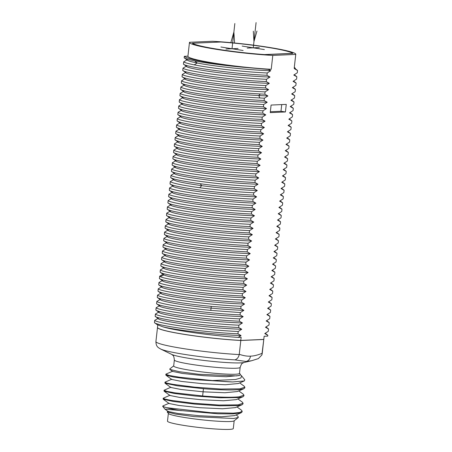 <?xml version="1.0" encoding="UTF-8"?>
<svg xmlns="http://www.w3.org/2000/svg" width="452" height="452" viewBox="0 0 452 452"><rect width="100%" height="100%" fill="white"/><g stroke="black" fill="none" stroke-linecap="round" stroke-linejoin="round"><path stroke-width="0.68" d="M295.749 54.415A53.483 4.475 6.4 0 0 295.777 54.308A53.483 4.475 6.4 0 0 267.567 47.149A53.483 4.475 6.4 0 0 212.463 41.279L189.501 42.285A53.483 4.475 6.4 0 0 189.473 42.386A53.483 4.475 6.4 0 0 217.683 49.545A53.483 4.475 6.4 0 0 272.788 55.415L295.749 54.415L294.195 68.286A53.483 4.475 -173.6 0 0 294.224 68.184L295.777 54.308M192.546 43.268L192.377 43.273A50.94 4.26 6.4 0 0 264.561 54.658L292.873 53.421A50.94 4.26 6.4 0 0 292.145 52.969M272.788 55.415L271.228 69.286L268.369 69.41L270.737 70.727L267.217 72.981L266.957 75.281L270.03 77.032L266.51 79.286L266.251 81.586L269.324 83.337L265.799 85.592L265.544 87.891L268.618 89.643L265.092 91.897L264.838 94.197L267.906 95.948L264.386 98.203L264.126 100.502L267.2 102.254L263.68 104.508L263.42 106.808L266.494 108.559L262.974 110.813L262.714 113.113L265.787 114.864L262.267 117.119L262.007 119.418L265.081 121.17L261.555 123.424L261.301 125.724L264.369 127.475L260.849 129.73L260.589 132.029L263.663 133.781L260.143 136.035L259.883 138.335L262.957 140.086L259.437 142.34L259.177 144.64L262.25 146.392L258.73 148.646L258.471 150.945L261.544 152.697L258.019 154.951L257.764 157.251L260.838 159.002L257.312 161.257L257.058 163.556L260.126 165.308L256.606 167.562L256.346 169.862L259.42 171.613L255.9 173.867L255.64 176.167L258.713 177.918L255.194 180.173L254.934 182.472L258.007 184.224L254.487 186.478L254.227 188.778L257.301 190.529L253.775 192.784L253.521 195.083L256.595 196.835L253.069 199.089L252.809 201.389L255.883 203.146L252.363 205.394L252.103 207.694L255.177 209.451L251.657 211.7L251.397 213.999L254.47 215.757L250.95 218.005L250.69 220.31L253.764 222.062L250.238 224.311L249.984 226.616L253.058 228.367L249.532 230.616L249.278 232.921L252.346 234.673L248.826 236.921L248.566 239.227L251.64 240.978L248.12 243.227L247.86 245.532L250.933 247.284L247.413 249.532L247.154 251.837L250.227 253.589L246.707 255.838L246.447 258.143L249.521 259.894L245.995 262.143L245.741 264.448L248.815 266.2L245.289 268.448L245.035 270.754L248.103 272.505L244.583 274.754L244.323 277.059L247.397 278.811L243.877 281.059L243.617 283.364L246.69 285.116L243.17 287.365L242.91 289.67L245.984 291.421L242.458 293.67L242.204 295.975L245.278 297.727L241.752 299.975L241.498 302.281L244.566 304.032L241.046 306.281L240.786 308.586L243.86 310.338L240.34 312.586L240.08 314.891L243.153 316.643L239.633 318.892L239.374 321.197L242.447 322.948L238.927 325.197L238.667 327.502L241.741 329.254L238.215 331.502C204.236 330.056 156.505 323.203 154.708 320.349L154.454 322.649L157.206 324.66M154.708 320.349L158.206 318.31L155.16 316.343L158.499 318.784M238.927 325.197C204.942 323.751 157.211 316.897 155.415 314.044L155.16 316.343C156.951 319.197 204.683 326.05 238.667 327.502M155.415 314.044L158.912 312.004L155.867 310.038L159.206 312.479M239.633 318.892C205.649 317.445 157.917 310.592 156.126 307.739L155.867 310.038C157.658 312.891 205.389 319.745 239.374 321.197M156.126 307.739L159.624 305.699L156.573 303.733L159.912 306.173M240.34 312.586L210.807 310.394C183.145 307.727 158.669 303.49 156.833 301.433L156.573 303.733C158.369 306.586 206.101 313.439 240.08 314.891M156.833 301.433L160.33 299.393C159.093 301.105 183.167 305.45 211.208 308.117C223.068 309.264 233.95 310.004 243.86 310.338M241.046 306.281C207.061 304.834 159.336 297.981 157.539 295.128L157.279 297.427L160.562 299.823M157.539 295.128L161.036 293.088L157.985 291.122L161.33 293.563M241.752 299.975C207.767 298.529 160.042 291.676 158.245 288.822L157.985 291.122C159.782 293.975 207.513 300.829 241.498 302.281M158.245 288.822L161.743 286.783L158.697 284.816L162.036 287.257M242.458 293.67C208.479 292.224 160.748 285.37 158.951 282.517L158.697 284.816C160.488 287.67 208.219 294.523 242.204 295.975M158.951 282.517L162.449 280.477L159.403 278.511L162.743 280.952M243.17 287.365C210.858 285.98 165.381 279.664 160.313 276.613L159.658 276.212L159.403 278.511C161.195 281.364 208.926 288.218 242.91 289.67M159.658 276.212L163.161 274.172L163.963 274.94C168.895 277.946 216.61 284.308 246.69 285.116M243.877 281.059C209.892 279.613 162.161 272.759 160.37 269.906L160.11 272.206L163.449 274.647M160.37 269.906L163.867 267.866L160.816 265.9L164.155 268.341M244.583 274.754C210.598 273.307 162.867 266.454 161.076 263.601L160.816 265.9C162.613 268.754 210.338 275.607 244.323 277.059M161.076 263.601L164.573 261.561L161.522 259.595L164.861 262.036M245.289 268.448C211.304 267.002 163.579 260.149 161.782 257.295L161.522 259.595C163.319 262.448 211.05 269.302 245.035 270.754M161.782 257.295L165.279 255.256L162.228 253.289L165.573 255.73M245.995 262.143C212.016 260.697 164.285 253.843 162.488 250.99L162.228 253.289C164.025 256.143 211.756 262.996 245.741 264.448M162.488 250.99L165.986 248.95L162.94 246.984L166.279 249.425M246.707 255.838C212.722 254.391 164.991 247.538 163.195 244.685L162.94 246.984C164.731 249.837 212.463 256.691 246.447 258.143M163.195 244.685L166.692 242.645L163.647 240.679L166.986 243.119M247.413 249.532C213.429 248.086 165.698 241.232 163.906 238.379L163.647 240.679C165.443 243.532 213.169 250.385 247.154 251.837M163.906 238.379L167.404 236.339L164.353 234.373L167.692 236.814M248.12 243.227C214.135 241.78 166.404 234.927 164.613 232.074L164.353 234.373C166.15 237.227 213.875 244.08 247.86 245.532M164.613 232.074L168.11 230.034L165.059 228.068L168.398 230.509M248.826 236.921C214.841 235.475 167.116 228.622 165.319 225.768L165.059 228.068C166.856 230.921 214.587 237.775 248.566 239.227M165.319 225.768L168.816 223.729L165.765 221.762L169.11 224.203M249.532 230.616C215.547 229.17 167.822 222.316 166.025 219.463L165.765 221.762C167.562 224.616 215.293 231.469 249.278 232.921M166.025 219.463L169.523 217.423L166.477 215.457L169.816 217.898M250.238 224.311C216.259 222.864 168.528 216.011 166.732 213.158L166.477 215.457C168.268 218.31 215.999 225.164 249.984 226.616M166.732 213.158L170.229 211.118L167.183 209.152L170.523 211.592M250.95 218.005C216.966 216.559 169.234 209.705 167.438 206.852L167.183 209.152C168.98 212.005 216.706 218.858 250.69 220.31M167.438 206.852L170.941 204.812L167.89 202.846L171.229 205.287M251.657 211.7C217.672 210.253 169.941 203.4 168.15 200.547L167.89 202.846C169.686 205.7 217.412 212.553 251.397 213.999M168.15 200.547L171.647 198.507L168.596 196.541L171.935 198.982M252.363 205.394C218.378 203.948 170.653 197.095 168.856 194.241L168.596 196.541C170.393 199.394 218.118 206.248 252.103 207.694M168.856 194.241L172.353 192.202L169.302 190.235L172.641 192.676M253.069 199.089C219.084 197.643 171.359 190.789 169.562 187.936L169.302 190.235C171.099 193.089 218.83 199.942 252.809 201.389M169.562 187.936L173.059 185.896L170.008 183.93L173.353 186.371M253.775 192.784C235.718 191.857 217.728 190.173 199.807 187.738C182.422 185.28 172.579 183.241 170.268 181.631L170.008 183.93C171.805 186.783 219.536 193.637 253.521 195.083M170.268 181.631L173.766 179.591C174.139 181.06 183.45 183.083 201.699 185.665C218.813 188.009 241.131 190.038 257.301 190.529M254.487 186.478C220.503 185.032 172.771 178.173 170.975 175.325L170.72 177.625L174.026 180.037M170.975 175.325L174.472 173.285L171.427 171.319L174.766 173.76M255.194 180.173C221.209 178.726 173.478 171.867 171.687 169.02L171.427 171.319C173.223 174.173 220.949 181.026 254.934 182.472M171.687 169.02L175.184 166.98L172.133 165.014L175.472 167.455M255.9 173.867C221.915 172.421 174.189 165.562 172.393 162.714L172.133 165.014C173.93 167.867 221.655 174.721 255.64 176.167M172.393 162.714L175.89 160.675L172.839 158.708L176.178 161.149M256.606 167.562C222.621 166.116 174.896 159.257 173.099 156.409L172.839 158.708C174.636 161.562 222.361 168.415 256.346 169.862M173.099 156.409L176.596 154.369L173.545 152.403L176.885 154.844M257.312 161.257C223.328 159.81 175.602 152.951 173.805 150.104L173.545 152.403C175.342 155.256 223.073 162.11 257.058 163.556M173.805 150.104L177.303 148.064L174.257 146.098L177.596 148.538M258.019 154.951C224.034 153.505 176.308 146.646 174.512 143.798L174.257 146.098C176.048 148.951 223.78 155.804 257.764 157.251M174.512 143.798L178.009 141.758L174.964 139.792L178.303 142.233M258.73 148.646C224.746 147.199 177.014 140.34 175.218 137.493L174.964 139.792C176.76 142.646 224.486 149.499 258.471 150.945M175.218 137.493L178.721 135.453L175.67 133.487L179.009 135.928M259.437 142.34C225.452 140.894 177.721 134.035 175.93 131.187L175.67 133.487C177.466 136.34 225.192 143.194 259.177 144.64M175.93 131.187L179.427 129.148L176.376 127.181L179.715 129.617M260.143 136.035C226.158 134.589 178.433 127.73 176.636 124.882L176.376 127.181C178.173 130.035 225.898 136.888 259.883 138.335M176.636 124.882L180.133 122.842L177.082 120.876L180.421 123.311M260.849 129.73C226.864 128.283 179.139 121.424 177.342 118.577L177.082 120.876C178.879 123.729 226.61 130.583 260.589 132.029M177.342 118.577L180.84 116.537L177.789 114.571L181.133 117.006M261.555 123.424C227.571 121.978 179.845 115.119 178.048 112.271L177.789 114.571C179.585 117.424 227.316 124.277 261.301 125.724M178.048 112.271L181.546 110.231L178.5 108.265L181.84 110.7M262.267 117.119C228.283 115.672 180.551 108.813 178.755 105.966L178.5 108.265C180.291 111.119 228.023 117.972 262.007 119.418M178.755 105.966L182.252 103.926L179.207 101.96L182.546 104.395M262.974 110.813C228.989 109.367 181.258 102.508 179.467 99.66L179.207 101.96C181.003 104.813 228.729 111.667 262.714 113.113M179.467 99.66L182.964 97.621L179.913 95.654L183.252 98.09M263.68 104.508C229.695 103.062 181.964 96.203 180.173 93.355L179.913 95.654C181.71 98.508 229.435 105.361 263.42 106.808M180.173 93.355L183.67 91.315L180.619 89.349L183.958 91.784M264.386 98.203L259.872 97.971C226.062 96.169 182.71 89.762 180.879 87.05L180.619 89.349C182.416 92.202 230.147 99.056 264.126 100.502M180.879 87.05L184.376 85.01L181.325 83.044L184.665 85.479M265.092 91.897C231.113 90.451 183.382 83.592 181.585 80.744L181.325 83.044C183.156 85.756 226.514 92.168 260.318 93.965L264.838 94.197M181.585 80.744L185.083 78.704L182.037 76.738L185.376 79.173M265.799 85.592C231.819 84.145 184.088 77.286 182.292 74.439L182.037 76.738C183.828 79.592 231.56 86.445 265.544 87.891M182.292 74.439L185.789 72.399L182.744 70.433L186.083 72.868M266.51 79.286C232.526 77.84 184.795 70.981 182.998 68.133L182.744 70.433C184.535 73.286 232.266 80.14 266.251 81.586M182.998 68.133L186.495 66.094L183.45 64.127L186.789 66.563M267.217 72.981C242.995 71.902 209.892 68.037 194.219 64.851C188.168 63.636 184.665 62.63 183.71 61.822L183.45 64.127C185.247 66.981 232.972 73.834 266.957 75.281M183.71 61.822L187.207 59.788C187.071 60.557 190.428 61.625 197.27 62.992C213.067 66.19 247.837 70.071 270.737 70.727M184.156 57.822C185.117 58.624 188.62 59.636 194.665 60.845C206.575 63.173 222.384 65.274 242.086 67.156A57.308 4.797 -173.6 0 1 184.326 56.314L184.156 57.822L187.45 60.229M184.326 56.314L187.93 56.155M267.234 334.757L267.844 335.316L267.753 336.113L264.137 336.265L263.782 339.412L240.82 340.418A53.483 4.475 -173.6 0 1 157.997 328.096A53.483 4.475 -173.6 0 1 157.505 327.389L157.771 325.016M264.149 336.265L263.81 339.311A53.483 4.475 -173.6 0 1 263.782 339.412L240.718 340.469A53.364 4.463 -173.6 0 1 158.11 328.18A53.364 4.463 -173.6 0 1 158.053 328.141M157.505 327.423A53.483 4.475 -173.6 0 0 157.499 327.457A53.483 4.475 -173.6 0 0 185.71 334.616A53.483 4.475 -173.6 0 0 240.809 340.486L263.776 339.486A53.483 4.475 6.4 0 0 263.804 339.379A53.483 4.475 6.4 0 0 263.804 339.345M263.776 339.486L261.866 355.006L258.346 358.611L251.634 360.73L246.165 361.493L234.933 359.877C237.159 359.12 238.588 357.351 239.221 354.577L240.809 340.486M235.458 374.228A33.109 2.768 -173.6 0 1 198.287 371.448A33.109 2.768 -173.6 0 1 173.681 365.984L174.353 359.99A33.109 2.768 -173.6 0 0 198.959 365.459A33.109 2.768 -173.6 0 0 236.13 368.239A33.109 2.768 -173.6 0 0 240.159 367.374L239.487 373.363A33.109 2.768 6.4 0 1 235.458 374.228M173.692 365.866L169.737 369.001L169.839 369.397L179.082 371.663L198.682 374.262L236.582 375.894L239.769 375.256L240.283 374.228L239.498 373.25M241.487 375.719L244.798 379.838L244.238 380.951L232.537 381.951A39.985 3.345 -173.6 0 1 212.417 380.539L235.475 379.522L240.972 377.934L241.487 375.719L240.56 374.877M244.86 387.172L239.922 388.839L220.717 389.031L194.846 387.172L173.212 384.403L167.02 383.166L164.935 382.262L164.991 383.189L177.269 385.782L203.445 388.686C219.463 389.991 231.593 390.285 239.837 389.567L243.871 388.731L244.775 387.901L244.86 387.172L244.035 386.076M232.537 381.951L191.06 379.409L173.658 377.064L165.89 375.183L165.833 374.256L169.466 375.522L179.89 377.284L212.417 380.539M164.997 383.189L170.862 387.471L181.099 389.505L203.253 391.816L224.921 392.748L237.323 391.545M171.726 379.431L181.512 381.426L202.778 383.703L225.271 384.742L238.221 383.539M172.624 371.425L182.41 373.42L203.677 375.697L226.169 376.731L239.119 375.533M242.165 411.196L242.08 411.925L241.176 412.755L232.949 413.885L217.858 413.778L164.952 409.15L162.686 406.331L166.285 407.642L210.943 412.704L233.238 413.151L239.78 412.467L242.165 411.196L241.458 410.184L237.001 406.93M163.138 398.28L163.195 399.206L173.043 401.427L194.716 404.088L219.661 405.806L238.04 405.58L242.074 404.743L242.978 403.913L243.063 403.19L238.125 404.856L218.921 405.048L193.049 403.19L171.415 400.421L165.223 399.178L163.138 398.28L169.992 395.24M164.036 390.268L164.093 391.2L173.941 393.421L195.614 396.076L220.559 397.8L238.938 397.574L242.973 396.737L243.877 395.907L243.961 395.178L239.023 396.845C230.78 397.568 218.649 397.274 202.626 395.969L175.173 392.873L166.878 391.359L164.036 390.268L170.89 387.228M164.952 409.15L168.167 411.495L177.907 413.456L199.179 415.733L221.678 416.772L234.503 415.625L241.176 412.755M163.195 399.206L169.065 403.489L178.811 405.45L200.083 407.727L222.582 408.766L235.402 407.619L242.074 404.743M164.099 391.2L169.963 395.477L179.71 397.444L200.982 399.721L223.48 400.754L236.3 399.613L242.973 396.737M181.303 410.715A39.985 3.345 -173.6 0 1 166.285 407.642M238.3 417.501L233.627 418.501L194.247 416.614L175.286 414.043L167.195 411.941L168.466 413.518A33.109 2.768 -173.6 0 0 194.332 418.914A33.109 2.768 -173.6 0 0 230.153 421.518A33.109 2.768 6.4 0 0 234.04 420.874L238.3 417.501L238.006 416.326L236.102 414.936M169.093 403.246L162.889 405.919L162.686 406.331M167.195 411.941L168.195 411.252M237.899 398.924L242.357 402.173L243.063 403.19M234.17 420.772L233.3 428.536A33.109 2.768 6.4 0 1 229.266 429.4A33.109 2.768 -173.6 0 1 192.1 426.62A33.109 2.768 -173.6 0 1 167.489 421.157L168.364 413.388M243.142 394.082L243.961 395.178M240.718 340.469L241.17 337.271L238.114 337.401C210.705 335.61 173.788 330.35 162.68 326.756L157.245 324.689M162.68 326.756C175.348 330.039 215.338 334.842 241.035 335.559L238.114 337.401M238.215 331.502L237.961 333.808L241.035 335.559M294.93 68.467L297.546 70.489L294.478 68.738L295.303 68.235L294.195 68.286M297.546 70.489L297.292 72.789L293.766 75.043L296.84 76.795L296.585 79.094L293.06 81.349L296.133 83.1L295.874 85.4L292.354 87.654L295.427 89.406L295.167 91.705L291.647 93.959L294.721 95.711L294.461 98.011L290.941 100.265L294.015 102.016L293.755 104.316L290.235 106.57L293.303 108.322L293.049 110.621L289.523 112.876L292.597 114.627L292.342 116.927L288.817 119.181L291.89 120.933L291.63 123.232L288.11 125.486L291.184 127.238L290.924 129.538L287.404 131.792L290.478 133.543L290.218 135.843L286.698 138.097L289.772 139.849L289.512 142.148L285.986 144.403L289.06 146.154L288.805 148.454L285.28 150.708L288.353 152.46L288.093 154.759L284.574 157.013L287.647 158.765L287.387 161.065L283.867 163.319L286.941 165.07L286.681 167.37L283.161 169.624L286.235 171.376L285.975 173.675L282.455 175.93L285.523 177.681L285.268 179.981L281.743 182.235L284.816 183.987L284.562 186.286L281.037 188.54L284.11 190.292L283.85 192.592L280.33 194.846L283.404 196.597L283.144 198.897L279.624 201.151L282.698 202.903L282.438 205.202L278.918 207.457L281.991 209.208L281.732 211.508L278.212 213.762L281.28 215.514L281.025 217.813L277.5 220.067L280.573 221.819L280.313 224.119L276.793 226.373L279.867 228.124L279.607 230.424L276.087 232.678L279.161 234.43L278.901 236.729L275.381 238.984L278.455 240.735L278.195 243.035L274.675 245.289L277.743 247.041L277.488 249.34L273.963 251.594L277.036 253.346L276.782 255.646L273.257 257.9L276.33 259.651L276.07 261.951L272.55 264.205L275.624 265.957L275.364 268.256L271.844 270.511L274.918 272.262L274.658 274.562L271.138 276.816L274.211 278.568L273.952 280.867L270.432 283.121L273.5 284.873L273.245 287.173L269.72 289.427L272.793 291.178L272.533 293.478L269.013 295.732L272.087 297.484L271.827 299.783L268.307 302.038L271.381 303.789L271.121 306.089L267.601 308.343L270.675 310.095L270.415 312.4L266.895 314.648L269.963 316.4L269.708 318.705L266.183 320.954L269.256 322.705L269.002 325.011L265.477 327.259L268.55 329.011L268.29 331.316L264.77 333.565L267.844 335.316M286.269 104.395L285.421 111.966L270.245 112.627L271.093 105.056L286.269 104.395M154.454 322.649C156.245 325.502 203.976 332.356 237.961 333.808M158.206 318.31C155.347 320.773 208.259 328.372 241.741 329.254M158.912 312.004C156.059 314.468 208.965 322.067 242.447 322.948M159.624 305.699C156.765 308.162 209.671 315.762 243.153 316.643M157.279 297.427C159.121 299.484 183.591 303.721 211.253 306.388L240.786 308.586M161.036 293.088C158.177 295.551 211.09 303.151 244.566 304.032M161.743 286.783C158.884 289.246 211.796 296.845 245.278 297.727M162.449 280.477C159.59 282.941 212.502 290.54 245.984 291.421M160.11 272.206L160.759 272.607C165.833 275.658 211.31 281.975 243.617 283.364M163.867 267.866C161.008 270.33 213.915 277.929 247.397 278.811M164.573 261.561C161.714 264.024 214.621 271.624 248.103 272.505M165.279 255.256C162.421 257.719 215.333 265.318 248.815 266.2M165.986 248.95C163.127 251.414 216.039 259.013 249.521 259.894M166.692 242.645C163.839 245.108 216.745 252.708 250.227 253.589M167.404 236.339C164.545 238.803 217.452 246.402 250.933 247.284M168.11 230.034C165.251 232.497 218.158 240.097 251.64 240.978M168.816 223.729C165.957 226.192 218.87 233.791 252.346 234.673M169.523 217.423C166.664 219.887 219.576 227.486 253.058 228.367M170.229 211.118C167.37 213.581 220.282 221.181 253.764 222.062M170.941 204.812C168.082 207.276 220.988 214.875 254.47 215.757M171.647 198.507C168.788 200.97 221.695 208.57 255.177 209.451M172.353 192.202C169.494 194.665 222.401 202.264 255.883 203.146M173.059 185.896C170.201 188.36 223.113 195.959 256.595 196.835M170.72 177.625C173.026 179.241 182.874 181.275 200.253 183.732C218.175 186.173 236.164 187.851 254.227 188.778M174.472 173.285C171.619 175.749 224.525 183.348 258.007 184.224M175.184 166.98C172.325 169.443 225.232 177.043 258.713 177.918M175.89 160.675C173.031 163.138 225.938 170.737 259.42 171.613M176.596 154.369C173.737 156.833 226.65 164.432 260.126 165.308M177.303 148.064C174.444 150.527 227.356 158.127 260.838 159.002M178.009 141.758C175.15 144.222 228.062 151.821 261.544 152.697M178.721 135.453C175.862 137.916 228.768 145.516 262.25 146.392M179.427 129.148C176.568 131.611 229.475 139.21 262.957 140.086M180.133 122.842C177.274 125.306 230.181 132.905 263.663 133.781M180.84 116.537C177.981 119 230.893 126.6 264.369 127.475M181.546 110.231C178.687 112.695 231.599 120.294 265.081 121.17M182.252 103.926C179.399 106.389 232.305 113.989 265.787 114.864M182.964 97.621C180.105 100.084 233.012 107.683 266.494 108.559M183.67 91.315C180.811 93.779 233.718 101.378 267.2 102.254M184.376 85.01C182.077 87.23 224.966 93.801 258.747 95.547L267.906 95.948M185.083 78.704C182.224 81.168 235.136 88.767 268.618 89.643M185.789 72.399C182.93 74.862 235.842 82.462 269.324 83.337M186.495 66.094C183.642 68.557 236.549 76.156 270.03 77.032M242.086 67.156L268.369 69.41M271.228 69.286A53.483 4.475 -173.6 0 1 216.129 63.421A53.483 4.475 -173.6 0 1 187.919 56.257L189.473 42.386M295.303 68.235L294.308 67.404M296.235 76.235L296.84 76.795M295.523 82.541L296.133 83.1M294.817 88.846L295.427 89.406M294.111 95.152L294.721 95.711M293.404 101.457L294.015 102.016M292.698 107.762L293.303 108.322M291.992 114.068L292.597 114.627M291.89 120.933L289.274 118.91M290.574 126.679L291.184 127.238M289.868 132.984L290.478 133.543M289.161 139.289L289.772 139.849M288.37 145.538L289.06 146.154M287.743 151.9L288.353 152.46M287.037 158.206L287.647 158.765M286.331 164.511L286.941 165.07M285.624 170.816L286.235 171.376M284.918 177.122L285.523 177.681M284.212 183.427L284.816 183.987M283.5 189.733L284.11 190.292M282.794 196.038L283.404 196.597M282.088 202.343L282.698 202.903M281.381 208.649L281.991 209.208M280.675 214.954L281.28 215.514M279.963 221.26L280.573 221.819M279.257 227.565L279.867 228.124M278.551 233.87L279.161 234.43M277.799 240.142L278.455 240.735M277.138 246.481L277.743 247.041M276.432 252.787L277.036 253.346M275.72 259.092L276.33 259.651M273.008 263.934L275.624 265.957M274.307 271.703L274.918 272.262M273.601 278.008L274.211 278.568M272.895 284.314L273.5 284.873M272.183 290.619L272.793 291.178M271.477 296.924L272.087 297.484M270.771 303.23L271.381 303.789M270.064 309.535L270.675 310.095M269.358 315.841L269.963 316.4M268.652 322.146L269.256 322.705M267.94 328.451L268.55 329.011M285.421 111.966L280.98 111.265L270.347 111.729M281.726 104.593L280.98 111.265M292.715 53.336L264.454 54.573A50.782 4.249 -173.6 0 1 192.552 43.234L220.813 42.002A50.782 4.249 -173.6 0 1 292.715 53.336L292.704 53.426M220.904 46.997L243.114 50.5M225.938 49.014L238.08 48.483M232.012 48.748L234.837 23.527M230.893 42.522L233.882 32.047L234.537 42.364M256.951 31.041L253.962 41.516L253.306 31.199M253.256 47.822L256.086 22.6M247.187 48.087L259.329 47.556M242.153 46.07L264.363 49.573M262.194 353.571A53.483 4.475 6.4 0 0 262.222 353.47L261.866 355.006M251.628 360.73L243.905 362.521A37.301 3.119 -173.6 0 1 240.447 362.888A37.301 3.119 -173.6 0 1 202.807 360.3A37.301 3.119 -173.6 0 1 171.771 354.43L172.958 355.419C173.551 355.543 174.02 357.069 174.353 359.99M171.771 354.43L160.629 349.034A49.296 4.124 6.4 0 0 234.933 359.877M157.499 327.457L155.917 341.548A53.483 4.475 6.4 0 0 184.122 348.707A53.483 4.475 6.4 0 0 239.221 354.577M262.228 353.3C257.55 355.148 253.634 356.091 250.481 356.142C247.306 356.368 243.566 355.758 239.261 354.3M246.165 361.493C248.594 360.747 250.035 358.967 250.481 356.142M202.626 395.969L203.445 388.686M210.807 310.394L211.253 306.388M160.313 276.613L163.963 274.94L160.759 272.607M199.807 187.738L201.699 185.665L200.253 183.732M259.872 97.971L258.747 95.547L260.318 93.965M194.219 64.851L197.27 62.992L194.665 60.845M263.804 339.379L262.222 353.47M243.91 362.521L242.532 363.222C241.922 363.216 241.131 364.594 240.159 367.374M155.917 341.548C156.036 347.515 159.07 347.82 160.629 349.034M165.895 375.183L171.766 379.46M243.865 388.731L237.198 391.601M244.238 380.951L238.097 383.595M169.839 369.397L172.664 371.454M239.769 375.25L238.995 375.584M165.116 382.098L171.788 379.222M243.261 394.172L238.792 390.912M239.69 382.906L244.159 386.166M172.687 371.216L166.02 374.087M296.263 76.252L294.224 74.772M295.557 82.558L293.517 81.077M294.851 88.863L292.811 87.383M294.139 95.169L292.105 93.688M293.433 101.474L291.393 99.994M292.726 107.785L290.687 106.299M292.02 114.09L289.981 112.605M290.608 126.701L288.568 125.215M289.896 133.007L287.856 131.521M289.19 139.312L287.15 137.826M287.777 151.923L285.737 150.437M287.071 158.228L285.031 156.742M286.359 164.534L284.325 163.048M285.653 170.839L283.613 169.353M284.946 177.144L282.907 175.658M284.24 183.45L282.201 181.964M283.534 189.755L281.494 188.269M282.828 196.061L280.788 194.575M282.116 202.366L280.076 200.88M281.41 208.671L279.37 207.185M280.703 214.977L278.664 213.491M279.997 221.282L277.957 219.796M279.291 227.588L277.251 226.102M278.579 233.893L276.545 232.407M277.166 246.504L275.127 245.018M276.46 252.809L274.42 251.323M275.754 259.115L273.714 257.629M274.336 271.725L272.296 270.239M273.63 278.031L271.59 276.545M272.923 284.336L270.884 282.85M272.217 290.642L270.177 289.156M271.511 296.947L269.471 295.461M270.799 303.252L268.765 301.767M270.093 309.558L268.053 308.072M269.386 315.863L267.347 314.377M268.68 322.169L266.64 320.683M267.974 328.474L265.934 326.988M267.268 334.779L265.228 333.293M275.833 238.712L277.873 240.198M288.483 145.617L286.444 144.131"/></g></svg>
